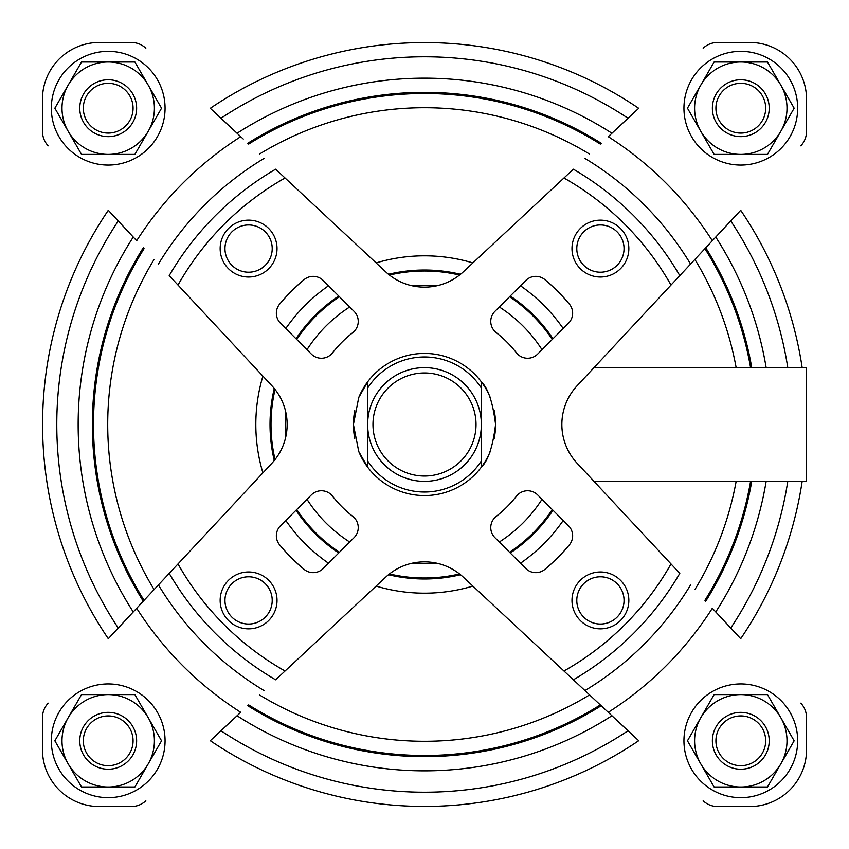 <?xml version="1.0" encoding="UTF-8"?>
<svg xmlns="http://www.w3.org/2000/svg" width="849" height="849" viewBox="0 0 849 849"><rect width="100%" height="100%" fill="white"/><g stroke="black" fill="none" stroke-linecap="round" stroke-linejoin="round"><path stroke-width="1.27" d="M740.71 210.297A381.923 381.923 0 0 1 802.167 367.638A381.923 381.923 0 0 0 740.71 210.297L577.129 385.722A56.862 56.862 0 0 0 577.129 463.278L679.794 573.372A295.526 295.526 0 0 1 573.372 679.794L638.703 740.71A381.923 381.923 0 0 1 210.297 740.71L240.734 712.332A341.489 341.489 0 0 1 136.668 608.266L108.29 638.703A381.923 381.923 0 0 1 108.29 210.297L136.668 240.734A341.489 341.489 0 0 1 240.734 136.668L210.297 108.29A381.923 381.923 0 0 1 638.703 108.29L608.266 136.668A341.489 341.489 0 0 1 712.332 240.734M740.71 638.703A381.923 381.923 0 0 0 802.167 481.362A381.923 381.923 0 0 1 740.71 638.703L712.332 608.266A341.489 341.489 0 0 1 608.266 712.332M472.893 262.914A168.686 168.686 0 0 0 376.107 262.914L385.722 271.871A56.862 56.862 0 0 0 463.278 271.871L573.372 169.206A295.526 295.526 0 0 1 679.794 275.628L709.976 243.26M243.26 139.024L240.734 136.668M262.914 376.107A168.686 168.686 0 0 0 262.914 472.893L271.871 463.278A56.862 56.862 0 0 0 271.871 385.722L169.206 275.628A295.526 295.526 0 0 1 275.628 169.206L385.722 271.871M605.74 709.976L463.278 577.129A56.862 56.862 0 0 0 385.722 577.129L275.628 679.794A295.526 295.526 0 0 1 169.206 573.372L136.668 608.266M139.024 605.74L271.871 463.278M460.519 274.28L459.553 275.065A153.499 153.499 0 0 0 389.447 275.065L388.481 274.28A154.476 154.476 0 0 1 460.519 274.28M388.481 574.72L389.447 573.935A153.499 153.499 0 0 0 459.553 573.935L460.519 574.72A154.476 154.476 0 0 1 388.481 574.72M274.28 388.481L275.065 389.447A153.499 153.499 0 0 0 275.065 459.553L274.28 460.519A154.476 154.476 0 0 1 274.28 388.481M552.986 338.74A154.476 154.476 0 0 0 510.26 296.014L509.559 296.726A153.499 153.499 0 0 1 552.274 339.441L563.205 328.51A168.686 168.686 0 0 0 520.49 285.795M525.754 280.52L494.925 311.35A14.221 14.221 0 0 0 496.23 332.617A116.568 116.568 0 0 1 516.383 352.77A14.221 14.221 0 0 0 537.65 354.075L568.48 323.246A14.221 14.221 0 0 0 569.361 304.101A188.361 188.361 0 0 0 544.899 279.639A14.221 14.221 0 0 0 525.754 280.52M338.74 296.014A154.476 154.476 0 0 0 296.014 338.74L296.726 339.441A153.499 153.499 0 0 1 339.441 296.726L328.51 285.795A168.686 168.686 0 0 0 285.795 328.51M280.52 323.246L311.35 354.075A14.221 14.221 0 0 0 332.617 352.77A116.568 116.568 0 0 1 352.77 332.617A14.221 14.221 0 0 0 354.075 311.35L323.246 280.52A14.221 14.221 0 0 0 304.101 279.639A188.361 188.361 0 0 0 279.639 304.101A14.221 14.221 0 0 0 280.52 323.246M311.35 494.925L280.52 525.754A14.221 14.221 0 0 0 279.639 544.899A188.361 188.361 0 0 0 304.101 569.361A14.221 14.221 0 0 0 323.246 568.48L354.075 537.65A14.221 14.221 0 0 0 352.77 516.383A116.568 116.568 0 0 1 332.617 496.23A14.221 14.221 0 0 0 311.35 494.925M296.014 510.26A154.476 154.476 0 0 0 338.74 552.986L339.441 552.274A153.499 153.499 0 0 1 296.726 509.559L285.795 520.49A168.686 168.686 0 0 0 328.51 563.205M496.23 516.383A116.568 116.568 0 0 0 516.383 496.23A14.221 14.221 0 0 1 537.65 494.925L568.48 525.754A14.221 14.221 0 0 1 569.361 544.899A188.361 188.361 0 0 1 544.899 569.361A14.221 14.221 0 0 1 525.754 568.48L494.925 537.65A14.221 14.221 0 0 1 496.23 516.383M510.26 552.986A154.476 154.476 0 0 0 552.986 510.26L552.274 509.559A153.499 153.499 0 0 1 509.559 552.274L520.49 563.205A168.686 168.686 0 0 0 563.205 520.49M353.417 424.394A71.083 71.083 0 0 1 354.786 410.619M358.745 397.523A71.083 71.083 0 0 1 367.638 381.848L358.745 397.523L353.417 424.5L358.745 451.488L367.638 467.152A71.083 71.083 0 0 1 358.745 451.488M367.638 381.848L367.638 388.078L367.638 381.848A71.083 71.083 0 0 1 490.255 397.512M494.214 410.608A71.083 71.083 0 0 1 494.214 438.381M490.255 451.477A71.083 71.083 0 0 1 367.638 467.152L367.638 460.922L367.638 467.152M354.786 438.392A71.083 71.083 0 0 1 353.417 424.511M571.982 600.413A28.431 28.431 0 0 1 614.623 575.792A28.431 28.431 0 0 1 614.623 625.034A28.431 28.431 0 0 1 571.982 600.413M220.156 248.587A28.431 28.431 0 0 1 262.808 223.966A28.431 28.431 0 0 1 262.808 273.208A28.431 28.431 0 0 1 220.156 248.587M220.156 600.413A28.431 28.431 0 0 1 262.808 575.792A28.431 28.431 0 0 1 262.808 625.034A28.431 28.431 0 0 1 220.156 600.413M571.982 248.587A28.431 28.431 0 0 1 614.623 223.966A28.431 28.431 0 0 1 614.623 273.208A28.431 28.431 0 0 1 571.982 248.587M42.45 131.298L42.45 99.673L42.45 131.298A21.321 21.321 0 0 0 48.181 145.837M131.298 806.55L99.673 806.55L131.298 806.55A21.321 21.321 0 0 0 145.837 800.819M806.55 717.702L806.55 749.327L806.55 717.702A21.321 21.321 0 0 0 800.819 703.163M717.702 42.45L749.327 42.45L717.702 42.45A21.321 21.321 0 0 0 703.163 48.181M145.837 48.181A21.321 21.321 0 0 0 131.298 42.45L98.951 42.45A56.862 56.862 0 0 0 42.45 99.673M749.327 42.45A56.862 56.862 0 0 1 806.55 98.951L806.55 131.298A21.321 21.321 0 0 1 800.819 145.837M806.55 749.327A56.862 56.862 0 0 1 750.049 806.55L717.702 806.55A21.321 21.321 0 0 1 703.163 800.819M99.673 806.55A56.862 56.862 0 0 1 42.45 750.049L42.45 717.702A21.321 21.321 0 0 1 48.181 703.163M576.789 248.587A23.623 23.623 0 0 1 612.225 228.126A23.623 23.623 0 0 1 612.225 269.048A23.623 23.623 0 0 1 576.789 248.587M224.964 600.413A23.623 23.623 0 0 1 260.399 579.952A23.623 23.623 0 0 1 260.399 620.874A23.623 23.623 0 0 1 224.964 600.413M224.964 248.587A23.623 23.623 0 0 1 260.399 228.126A23.623 23.623 0 0 1 260.399 269.048A23.623 23.623 0 0 1 224.964 248.587M576.789 600.413A23.623 23.623 0 0 1 612.225 579.952A23.623 23.623 0 0 1 612.225 620.874A23.623 23.623 0 0 1 576.789 600.413M593.992 481.362L806.55 481.362L806.55 367.638L593.992 367.638M683.944 108.194A56.862 56.862 0 0 1 769.236 58.952A56.862 56.862 0 0 1 769.236 157.447A56.862 56.862 0 0 1 683.944 108.194M767.475 154.401L714.126 154.401L700.786 131.298L687.457 108.194L714.126 61.998L767.475 61.998L794.155 108.194L767.475 154.401M715.919 108.194A24.876 24.876 0 0 1 753.243 86.651A24.876 24.876 0 0 1 753.243 129.738A24.876 24.876 0 0 1 715.919 108.194M712.375 108.194A28.431 28.431 0 0 1 755.016 83.573A28.431 28.431 0 0 1 755.016 132.815A28.431 28.431 0 0 1 712.375 108.194M740.806 61.998A46.196 46.196 0 0 1 780.815 131.298A46.196 46.196 0 0 1 700.786 131.298A46.196 46.196 0 0 1 740.806 61.998M683.944 740.806A56.862 56.862 0 0 1 769.236 691.553A56.862 56.862 0 0 1 769.236 790.048A56.862 56.862 0 0 1 683.944 740.806M51.333 740.806A56.862 56.862 0 0 1 136.625 691.553A56.862 56.862 0 0 1 136.625 790.048A56.862 56.862 0 0 1 51.333 740.806M51.333 108.194A56.862 56.862 0 0 1 136.625 58.952A56.862 56.862 0 0 1 136.625 157.447A56.862 56.862 0 0 1 51.333 108.194M134.874 154.401L81.525 154.401L54.845 108.194L81.525 61.998L134.874 61.998L148.214 85.102L161.543 108.194L134.874 154.401M83.319 108.194A24.876 24.876 0 0 1 120.632 86.651A24.876 24.876 0 0 1 120.632 129.738A24.876 24.876 0 0 1 83.319 108.194M79.764 108.194A28.431 28.431 0 0 1 122.415 83.573A28.431 28.431 0 0 1 122.415 132.815A28.431 28.431 0 0 1 79.764 108.194M108.194 61.998A46.196 46.196 0 0 1 148.214 131.298A46.196 46.196 0 0 1 68.185 131.298A46.196 46.196 0 0 1 108.194 61.998M134.874 787.002L81.525 787.002L54.845 740.806L81.525 694.599L134.874 694.599L148.214 717.702L161.543 740.806L134.874 787.002M83.319 740.806A24.876 24.876 0 0 1 120.632 719.262A24.876 24.876 0 0 1 120.632 762.349A24.876 24.876 0 0 1 83.319 740.806M79.764 740.806A28.431 28.431 0 0 1 122.415 716.185A28.431 28.431 0 0 1 122.415 765.427A28.431 28.431 0 0 1 79.764 740.806M108.194 694.599A46.196 46.196 0 0 1 148.214 763.898A46.196 46.196 0 0 1 68.185 763.898A46.196 46.196 0 0 1 108.194 694.599M767.475 787.002L714.126 787.002L700.786 763.898L687.457 740.806L714.126 694.599L767.475 694.599L794.155 740.806L767.475 787.002M715.919 740.806A24.876 24.876 0 0 1 753.243 719.262A24.876 24.876 0 0 1 753.243 762.349A24.876 24.876 0 0 1 715.919 740.806M712.375 740.806A28.431 28.431 0 0 1 755.016 716.185A28.431 28.431 0 0 1 755.016 765.427A28.431 28.431 0 0 1 712.375 740.806M740.806 694.599A46.196 46.196 0 0 1 780.815 763.898A46.196 46.196 0 0 1 700.786 763.898A46.196 46.196 0 0 1 740.806 694.599M367.638 388.078A67.527 67.527 0 0 1 481.362 388.078L481.362 460.922A67.527 67.527 0 0 1 367.638 460.922L367.638 388.078M481.362 467.152L481.362 460.922L481.362 467.152C488.111 460.774 492.844 446.553 495.583 424.489C492.844 402.437 488.101 388.216 481.362 381.848L481.362 388.078L481.362 381.848M372.966 424.5A51.534 51.534 0 0 1 450.267 379.874A51.534 51.534 0 0 1 450.267 469.126A51.534 51.534 0 0 1 372.966 424.5M367.638 424.5A56.862 56.862 0 0 1 452.931 375.258A56.862 56.862 0 0 1 452.931 473.742A56.862 56.862 0 0 1 367.638 424.5M730.756 220.973A367.713 367.713 0 0 1 787.787 367.638M787.787 481.362A367.713 367.713 0 0 1 730.756 628.027M715.749 237.062A346.36 346.36 0 0 1 766.159 367.638M766.159 481.362A346.36 346.36 0 0 1 715.749 611.938M705.742 247.791A332.15 332.15 0 0 1 751.747 367.638M751.747 481.362A332.15 332.15 0 0 1 705.742 601.209M704.935 248.672A330.993 330.993 0 0 1 750.58 367.638M750.58 481.362A330.993 330.993 0 0 1 704.935 600.328M694.885 259.433A316.794 316.794 0 0 1 736.147 367.638M736.147 481.362A316.794 316.794 0 0 1 694.885 589.567M177.993 285.052A283.216 283.216 0 0 1 285.052 177.993M285.052 671.007A283.216 283.216 0 0 1 177.993 563.948M671.007 563.948A283.216 283.216 0 0 1 563.948 671.007M563.948 177.993A283.216 283.216 0 0 1 671.007 285.052M158.423 264.06A310.713 310.713 0 0 1 264.06 158.423M264.06 690.577A310.713 310.713 0 0 1 158.423 584.94M690.577 584.94A310.713 310.713 0 0 1 584.94 690.577M584.94 158.423A310.713 310.713 0 0 1 690.577 264.06M542.012 499.286A139.289 139.289 0 0 1 499.286 542.012M349.714 542.012A139.289 139.289 0 0 1 306.988 499.286M306.988 349.714A139.289 139.289 0 0 1 349.714 306.988M499.286 306.988A139.289 139.289 0 0 1 542.012 349.714M285.773 436.948A139.289 139.289 0 0 1 285.773 412.052M108.29 638.703A381.923 381.923 0 0 1 108.29 210.297M118.244 628.027A367.713 367.713 0 0 1 118.244 220.973M133.251 611.938A346.36 346.36 0 0 1 133.251 237.062M143.258 601.209A332.15 332.15 0 0 1 143.258 247.791M144.065 600.328A330.993 330.993 0 0 1 144.065 248.672M154.115 589.567A316.794 316.794 0 0 1 154.115 259.433M472.893 586.086A168.686 168.686 0 0 1 376.107 586.086M436.948 563.227A139.289 139.289 0 0 1 412.052 563.227M638.703 740.71A381.923 381.923 0 0 1 210.297 740.71M628.027 730.756A367.713 367.713 0 0 1 220.973 730.756M611.938 715.749A346.36 346.36 0 0 1 237.062 715.749M601.209 705.742A332.15 332.15 0 0 1 247.791 705.742M600.328 704.935A330.993 330.993 0 0 1 248.672 704.935M589.567 694.885A316.794 316.794 0 0 1 259.433 694.885M259.433 154.115A316.794 316.794 0 0 1 589.567 154.115M248.672 144.065A330.993 330.993 0 0 1 600.328 144.065M247.791 143.258A332.15 332.15 0 0 1 601.209 143.258M237.062 133.251A346.36 346.36 0 0 1 611.938 133.251M220.973 118.244A367.713 367.713 0 0 1 628.027 118.244M412.052 285.773A139.289 139.289 0 0 1 436.948 285.773"/></g></svg>
